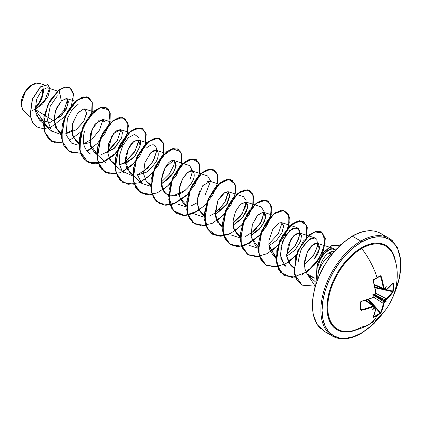 <?xml version="1.0" encoding="UTF-8"?>
<svg xmlns="http://www.w3.org/2000/svg" width="422" height="422" viewBox="0 0 422 422"><rect width="100%" height="100%" fill="white"/><g stroke="black" fill="none" stroke-linecap="round" stroke-linejoin="round"><path stroke-width="0.63" d="M377.083 277.94A56.057 14.902 -18.8 0 0 380.148 276.093A0.422 0.269 -122 0 0 380.312 275.708A56.479 15.013 161.2 0 1 377.089 277.65L377.031 277.998L377.089 277.65A56.506 32.626 -120 0 0 361.712 248.516A48.029 27.731 120 0 0 328.247 300.374A48.029 27.731 120 0 0 350.323 331.249M394.507 258.607A48.029 27.731 120 0 0 361.712 248.516A56.506 32.626 60 0 1 377.089 277.65A56.479 15.013 161.2 0 1 373.607 279.58L373.196 280.699A56.348 31.671 61.3 0 1 375.849 293.016L375.369 293.902A56.39 29.593 175.8 0 1 374.409 294.345L374.187 294.588L385.186 300.939A55.968 35.005 -124.5 0 0 385.307 299.995L386.056 298.586L375.939 293.401L386.056 298.586A55.926 33.122 1.3 0 0 392.555 291.634A0.422 0.316 34.1 0 1 392.94 292.098L393.32 290.964A56.479 43.603 -149.2 0 0 393.504 287.129L392.972 287.271A56.057 43.276 30.8 0 1 392.787 291.08L393.32 290.964L392.94 292.098L385.919 299.989A56.39 35.269 55.5 0 1 385.803 300.918A41.593 18.225 -8.2 0 1 386.251 301.899A41.593 18.225 -111.8 0 1 385.18 301.994A56.39 35.269 -175.5 0 1 384.431 302.563L383.904 303.418L382.796 308.255L381.108 312.591L380.312 313.483A56.479 43.603 -150.8 0 1 377.089 315.566A56.479 43.603 -150.8 0 1 373.607 317.355L373.196 317.154L375.559 309.722L375.849 308.065L375.369 307.791A56.39 35.269 -175.5 0 1 374.409 308.213A41.593 40.971 -72.4 0 1 372.626 309.764A41.593 7.032 -62.2 0 0 373.786 307.854A56.39 29.593 -115.8 0 0 373.887 306.936L373.359 306.63L367.562 308.698L361.364 310.328L360.604 309.848L360.815 301.535L373.359 297.331L373.887 296.471A56.39 29.593 -115.8 0 0 373.786 295.416A41.593 15.714 -109.7 0 1 372.626 294.028A41.593 15.714 -10.3 0 1 374.409 294.345A56.39 29.593 -4.2 0 0 375.369 293.902L375.849 293.016L373.196 280.699L373.607 279.58A56.479 15.013 -18.8 0 0 377.089 277.65A56.479 15.013 -18.8 0 0 380.312 275.708L381.108 276.13L382.796 282.313L383.904 288.363L384.431 288.669A56.39 29.593 -4.2 0 0 385.18 288.126A41.593 7.032 -57.8 0 0 386.251 286.163A41.593 40.971 -47.6 0 1 385.803 288.484A56.39 35.269 55.5 0 1 385.919 289.529L386.394 289.803L390.033 286.491L392.94 282.962L393.32 283.215A56.479 43.603 30.8 0 1 393.504 287.129A56.479 43.603 30.8 0 1 393.32 290.964L392.787 291.08A56.057 43.276 -149.2 0 0 392.972 287.271A56.057 43.276 -149.2 0 0 392.787 283.389L393.32 283.215L392.94 282.962A56.348 31.671 178.7 0 1 386.394 289.803L385.307 289.608A55.968 35.005 -124.5 0 0 385.186 288.548L385.186 288.548A55.968 35.005 55.5 0 1 385.307 289.608L384.073 289.049L385.919 289.529A56.39 35.269 -124.5 0 0 385.803 288.484L385.55 288.827L384.906 288.279L385.55 288.827L385.803 288.484A41.593 40.971 -47.6 0 0 386.251 286.163A41.593 7.032 -57.8 0 1 385.18 288.126A56.39 29.593 175.8 0 1 384.431 288.669A0.422 0.274 54.5 0 1 384.347 288.917A0.422 0.274 -125.5 0 0 384.431 288.669L383.287 288.448A55.926 33.122 -121.3 0 0 380.512 276.304L379.858 276.304L380.512 276.304A55.926 33.122 58.7 0 1 383.287 288.448L374.43 284.465L384.12 288.938L383.287 288.448L383.904 288.363A56.348 33.37 -121.3 0 0 381.108 276.13L380.512 276.304L381.108 276.13L380.312 275.708A0.422 0.269 58 0 1 380.148 276.093L380.359 276.083M368.997 324.46A56.506 32.626 -120 0 0 377.089 315.566A56.506 32.626 60 0 1 368.997 324.46A56.506 32.626 60 0 1 361.712 326.944A48.029 27.731 120 0 1 346.931 331.571A48.029 27.731 120 0 1 328.611 298.085A48.029 27.731 120 0 1 361.712 248.516A0.849 0.491 60 0 1 361.427 247.767A48.746 28.142 -60 0 1 395.53 262.073M361.427 333.011A55.657 32.135 -60 0 1 322.076 310.286A55.657 32.135 -60 0 1 361.427 242.122A0.849 0.491 -120 0 0 360.831 241.083A56.506 32.626 120 0 0 325.03 287.403A56.506 32.626 120 0 0 329.039 333.522A56.506 32.626 -60 0 1 325.03 287.403A56.506 32.626 -60 0 1 360.831 241.083L352.439 236.241A0.849 0.491 -120 0 0 352.017 236.199A0.849 0.491 60 0 1 352.439 236.241A56.506 32.626 120 0 0 316.637 282.561A56.506 32.626 120 0 0 320.646 328.675A56.506 32.626 -60 0 1 316.637 282.561A56.506 32.626 -60 0 1 352.439 236.241L360.831 241.083A56.506 32.626 -60 0 1 392.624 240.92A56.506 32.626 120 0 0 360.831 241.083A0.849 0.491 60 0 1 361.427 242.122A55.657 32.135 -60 0 1 396.237 246.258A55.657 32.135 -60 0 1 393.921 294.451L397.788 283.964L400.03 274.147L400.784 264.842L400.03 256.412L397.788 249.18L394.153 243.425L389.258 239.364L383.297 237.159L376.493 236.884L369.108 238.562L361.427 242.122L353.752 247.429L346.367 254.276L339.562 262.405L333.602 271.499L328.706 281.21L325.067 291.169L322.83 300.986L322.076 310.286L322.83 318.716L325.067 325.948L328.706 331.708L333.602 335.77L339.562 337.975L346.367 338.249L353.752 336.571L361.427 333.011A0.849 0.491 60 0 1 361.253 333.401A0.849 0.491 -120 0 0 361.427 333.011A55.657 32.135 -60 0 0 383.635 312.264L376.493 320.857L369.108 327.704L361.427 333.011M22.857 110.042L21.749 108.048M21.427 106.998L21.1 104.076L25.6 91.078L32.346 84.585L26.396 89.991L22.245 97.704L21.158 105.379L23.474 110.696L30.4 116.999M32.193 84.674A15.688 9.057 120 0 0 21.1 103.891L21.944 98.5L24.349 92.956L27.947 88.098L32.193 84.674M331.497 251.406L328.606 253.089L331.861 253.96A20.251 11.695 120 0 0 317.734 275.951L317.75 278.552L317.734 275.951A20.251 11.695 -60 0 1 331.861 253.96L328.606 253.089L334.44 251.058M344.162 241.89L351.842 236.584A0.849 0.491 60 0 1 352.017 236.199L340.443 244.86L329.814 256.813L321.11 271.024L315.118 286.237L312.38 301.092L313.124 314.274L317.228 324.623L324.186 331.312L332.578 336.155C340.485 340.533 350.044 339.615 361.253 333.401A0.849 0.491 60 0 1 360.831 333.359A56.506 32.626 -60 0 1 329.039 333.522M373.275 297.557L361.311 301.408L360.604 302.105A56.479 15.013 78.8 0 1 360.604 309.848L361.364 310.328A56.348 33.37 1.3 0 0 373.359 306.63L373.887 306.936A0.422 0.274 5.5 0 0 374.056 306.741A0.422 0.274 -174.5 0 1 373.887 306.936A56.39 29.593 64.2 0 1 373.786 307.854A41.593 7.032 -62.2 0 1 372.626 309.764A41.593 40.971 -72.4 0 0 374.409 308.213L374.583 307.828L373.786 307.538L374.583 307.828L374.409 308.213A56.39 35.269 4.5 0 0 375.369 307.791L375.137 307.221L375.891 307.654L374.034 306.435L375.137 307.221A55.968 35.005 -175.5 0 1 374.161 307.649L374.161 307.649A55.968 35.005 4.5 0 0 375.137 307.221L375.849 308.065A0.422 0.285 8.7 0 0 376.002 307.886A0.422 0.285 -171.3 0 1 375.849 308.065A56.348 31.671 61.3 0 1 373.196 317.154A0.422 0.322 25 0 0 373.338 317.022A0.422 0.322 -155 0 1 373.196 317.154L373.607 317.355L373.491 316.811L373.607 317.355A56.479 43.603 29.2 0 0 377.089 315.566A56.479 43.603 29.2 0 0 380.312 313.483L380.512 312.491L380.148 312.966A56.057 43.276 -150.8 0 1 373.491 316.811L373.491 316.811A56.057 43.276 29.2 0 0 380.148 312.966L380.312 313.483L381.108 312.591A0.422 0.316 -154.1 0 1 380.512 312.491A0.422 0.316 25.9 0 0 381.108 312.591A56.348 33.37 -121.3 0 0 383.904 303.418A0.422 0.28 -170.9 0 1 383.287 303.386A0.422 0.28 9.1 0 0 383.904 303.418L384.431 302.563A0.422 0.269 -126.5 0 0 384.131 302.031A55.968 35.005 4.5 0 0 384.89 301.456A55.968 35.005 -175.5 0 1 384.131 302.031L383.287 303.386L373.739 297.215L383.287 303.386A55.926 33.122 58.7 0 1 380.512 312.491L375.976 307.511L380.512 312.491A55.926 33.122 -121.3 0 0 383.287 303.386L384.131 302.031L373.987 295.474L384.131 302.031A0.422 0.269 53.5 0 1 384.431 302.563A56.39 35.269 4.5 0 0 385.18 301.994L384.89 301.456A0.422 0.274 52.2 0 1 384.922 301.472A0.422 0.274 -127.8 0 0 384.89 301.456L373.887 295.105L373.786 295.416A56.39 29.593 64.2 0 1 373.887 296.471L373.359 297.331A56.348 31.671 178.7 0 1 361.364 301.192L361.216 301.35A55.926 31.434 178.7 0 0 373.122 297.515L373.85 296.766M373.86 307.474A0.422 0.28 -173.4 0 1 373.887 307.501L373.786 307.854L373.982 307.48M374.187 294.588L373.786 294.698L374.187 294.588L385.175 300.991L384.89 301.456L373.887 295.105L373.786 295.416A41.593 15.714 -109.7 0 1 372.626 294.028A41.593 15.714 -10.3 0 1 374.409 294.345L374.187 294.588L374.583 294.466M384.231 236.077A56.506 32.626 120 0 0 352.439 236.241A56.506 32.626 -60 0 1 384.231 236.077M32.357 110.416L35.047 109.303L53.947 121.04M57.545 91.052L47.106 87.718L41.82 90.208L36.593 99.202L35.174 110.87L39.41 120.022L50.123 122.385L61.717 115.348L68.095 104.661L66.671 98.584L61.369 100.953L55.424 110.87L53.953 121.082L58.152 131.121L61.174 133.014L55.43 127.333L53.969 117.965L56.511 108.111L61.369 100.953L59.117 89.96L65.658 87.106L70.696 88.325L73.307 93.156L72.985 100.6M65.843 133.769L75.907 129.913L83.577 121.726L86.705 113.333L84.759 108.976L83.899 108.855L77.906 112.753L72.948 122.401L72.067 133.405L76.055 141.454L79.072 143.348L72.663 135.931L72.558 123.868L77.627 113.096L83.899 108.855L86.726 112.569L83.841 121.309L75.855 129.95L65.843 133.769M83.746 144.102L89.812 142.567L83.741 144.097M104.45 121.467L102.657 119.31L94.971 124.163L90.561 133.763L90.588 146.344L93.953 151.788L96.976 153.682L90.044 144.192L91.922 129.665L99.233 120.022L104.45 121.467M101.644 154.436L114.773 148.038L121.652 137.799L122.443 132.25L120.56 129.649L113.798 133.31L108.507 143.923L108.021 154.916L111.851 162.122L114.874 164.016L109.831 159.648L107.668 152.31L111.877 135.979L116.335 130.889L120.344 129.591L122.433 132.202L121.652 137.799L113.824 148.903L101.644 154.436M132.772 174.355L128.098 170.551C124.595 164.174 124.685 156.963 128.362 148.913C130.023 144.488 133.183 141.47 137.841 139.861C142.14 140.368 141.254 145.632 135.182 155.649L127.871 162.053L119.542 164.77L131.553 159.384L135.182 155.649L140.204 145.827L138.463 139.983L133.684 141.655L128.362 148.913L125.524 161.927L129.754 172.456L132.772 174.349M137.44 175.104L145.943 172.287L137.445 175.109M164.944 153.059L156.362 150.316L150.902 152.59L149.172 154.505M144.973 179.097L147.653 182.795L150.675 184.688L146.239 181.228L143.527 173.685L144.888 162.644L150.902 152.59C159.827 145.147 159.79 157.148 155.243 162.971C150.2 169.243 147.099 172.35 145.943 172.287M193.956 173.157L192.163 170.984L187.537 172.529L182.504 179.028L179.461 188.523L180.083 198.008C174.65 182.13 193.408 162.623 194.099 174.017C196.008 183.264 176.354 202.328 166.5 193.888C154.779 186.767 165.682 159.3 173.426 160.529L176.132 163.187L174.908 169.934L169.565 177.942L161.415 183.902L173.015 173.505L176.153 165.593L174.26 160.65L173.426 160.529L165.129 167.729L161.352 180.21L162.702 189.051L165.551 193.128L166.5 193.888L173.4 195.766L185.59 190.095M180.083 198.008L183.454 203.462L186.471 205.356L180.083 198.008M218.649 184.066L210.056 181.318L207.555 181.565M199.595 191.039L197.29 199.395L197.153 203.852L201.352 213.796L204.375 215.689L198.44 209.576L197.29 199.395L202.739 185.675L210.145 181.349M215.114 214.909L227.5 203.188L229.921 195.819L227.959 191.657L223.233 193.287L217.852 200.603L215.025 213.611L219.255 224.129L222.273 226.023L217.583 222.204L215.225 215.816L217.852 200.603L225.295 191.968L229.885 194.553L226.213 205.277L215.114 214.909M233.018 225.242L240.788 219.667L246.131 212.113L247.825 205.377L245.862 201.99L240.413 204.253L235.587 211.29L233.06 220.326L233.677 228.671L237.153 234.468L240.176 236.357L234.505 230.823L232.955 221.55L235.45 211.591L240.413 204.253L246.195 202.122L247.614 207.788L242.724 217.488L233.018 225.242M258.074 246.696L251.185 237.417L252.361 224.425L257.768 215.13L262.943 212.197L265.633 214.872L264.404 221.624L259.055 229.621L250.916 235.576L261.608 226.519L265.549 217.937L263.761 212.324L262.943 212.197L257.272 215.668L252.208 224.889L250.979 236.146L255.052 244.802L258.069 247.54M275.972 257.03L268.814 245.915L276.589 240.34L281.933 232.786L283.626 226.044L281.664 222.658L278.995 222.974L272.907 229.099L268.872 240.893L269.268 248.574L272.955 255.136L275.967 257.874M286.717 256.249L295.068 250.067L300.638 241.184L301.461 235.708L299.562 232.991L293.902 235.46L288.358 244.56L286.723 256.323L290.853 265.47L293.876 267.363L288.827 262.99L286.665 255.642L290.89 239.306L295.353 234.221L299.362 232.939L301.44 235.571L300.638 241.184L295.258 249.856L286.717 256.249M304.916 268.608L304.515 263.734L307.348 252.282C315.128 235.903 325.942 244.628 314.2 258.981L319.264 248.869L317.46 243.325L312.56 245.103L307.348 252.282C305 258.818 304.056 262.637 304.515 263.734L304.626 266.672M305.069 269.294L307.058 273.873L308.667 275.724L315.055 278.293L307.058 273.873L305.069 269.294M316.732 278.256L317.729 278.13M317.998 266.256L317.998 266.25C319.433 261.176 321.564 256.935 324.386 253.532L327.646 250.341L333.665 248.505L335.474 249.898L330.869 248.59L324.386 253.532L321.105 258.433M302.41 247.661L308.92 239.738L315.002 237.924L316.806 239.274L317.444 246.495L313.757 255.025L304.515 264.8L314.353 254.044L317.666 245.34L316.806 239.274C313.108 235.814 308.308 238.609 302.41 247.661C301.255 248.315 299.842 253.063 298.18 261.893M284.945 266.039L280.303 255.273L282.65 241.263L289.782 230.428L297.104 227.59L299.799 231.24L298.892 238.472L294.203 247.081L286.612 254.466L295.479 245.277L299.747 235.112L298.459 228.413L292.842 228.249L285.847 235.112L280.973 246.691L280.878 258.818L286.311 267.1M282.033 222.811L278.33 233.756L268.708 244.132L275.977 258.607M258.074 248.273L249.144 245.372M245.862 201.99L261.297 206.922L264.119 211.707L261.793 220.906L254.666 230.618L244.813 236.937M240.176 237.934L231.245 235.033M227.959 191.657L243.399 196.589L246.116 200.323L245.129 207.64L240.403 216.206L232.912 223.46L242.529 213.084L246.232 202.143M209.011 216.27L215.014 213.126L224.625 202.75L228.328 191.81L225.812 200.614L219.018 209.808M204.375 217.267L195.444 214.365M192.163 170.984L207.598 175.916L210.414 180.569M205.35 194.521L210.43 181.471M197.111 202.792L191.113 205.936M186.477 206.933L177.546 204.032M174.26 160.65L189.7 165.582L192.532 171.105M174.634 160.808L173.853 165.313L169.211 174.318L161.309 182.125L169.296 174.207L173.853 165.313M137.408 174.935L147.658 168.23L153.682 160.286L156.715 150.876L152.869 161.673L143.411 171.791M138.685 141.829L138.833 140.136L135.124 151.076L125.513 161.452L134.476 152.115L138.685 141.839M120.929 129.802L117.226 140.742L107.615 151.113M67.657 99.239L64.033 110.284L54.623 120.708L64.033 110.284L67.657 99.239M44.932 122.633L43.471 121.452L44.932 122.633M43.324 121.33L36.434 115.749L43.324 121.33M48.783 90.345L44.711 100.578L35.042 109.166M35.026 108.581L41.773 99.138L43.382 88.826L43.508 92.444M43.64 84.743L39.23 83.334L32.357 84.579M59.713 117.247L66.228 109.251L68.464 101.871L66.301 98.5L61.369 100.953L58.969 89.875L64.993 87.106L69.91 87.797M48.319 128.119L35.052 109.446L42.553 104.076L47.997 96.438L49.954 89.089L48.008 84.706L40.47 87.006L32.452 99.165L30.257 115.475L32.578 122.396L37.199 127.059L43.44 128.736L50.74 127.333L64.983 116.409M71.397 105.664L73.486 94.544L69.983 87.839L65.141 87.19L59.117 89.96L47.934 104.609L43.419 124.1L44.89 132.745L48.889 139.218L55.018 142.747L62.63 142.952L51.7 141.37L44.558 131.743L44.02 116.788L49.701 101.222L59.117 89.96L49.548 101.138L43.872 116.704L44.41 131.659L51.553 141.28L62.588 142.847M37.125 127.017L32.431 122.306L30.104 115.385L32.299 99.08L40.322 86.921L47.86 84.616L40.401 86.853L32.325 99.022L30.11 115.412L32.457 122.354L37.125 127.017M69.983 87.839L64.993 87.106L58.969 89.875L49.538 101.164L43.862 116.767L44.431 131.727L51.626 141.323M318.81 269.553L317.734 275.951C319.612 264.293 323.231 256.676 328.606 253.089M336.777 248.737L329.972 256.866L324.012 265.96L319.116 275.677L315.482 285.631M313.24 295.447L312.486 304.753M69.013 140.837L81.04 131.733M91.674 113.312L92.086 101.834L86.441 96.807L77.147 100.199L67.805 111.202L62.029 126.521L62.271 141.428L68.992 151.329L80.528 153.286L69.598 151.704L64.155 146.07L61.517 137.477L65.13 116.498L77.015 100.299L83.54 96.991L88.905 97.603L92.328 102.688L92.16 111.345M86.911 151.171L91.49 148.533L86.911 151.171M98.426 163.62L87.502 162.037L82.053 156.409L79.415 147.811L83.028 126.832L94.918 110.633L101.444 107.325L106.803 107.937L110.226 113.027L110.058 121.678L108.802 109.773L100.204 107.673L88.889 116.788L80.676 133.6L80.027 151.203L88.066 162.349L102.119 162.623L116.841 152.4M127.476 133.98L127.887 122.501L122.243 117.474L112.948 120.866L103.606 131.875L97.83 147.194L98.073 162.095L104.793 172.002L116.33 173.954L105.4 172.376L99.956 166.743L97.318 158.15L100.932 137.171L112.816 120.966L119.342 117.664L124.706 118.271L128.488 125.761L125.893 138.474L117.242 151.957L104.809 161.505M122.707 171.844L134.739 162.734L122.707 171.844M145.374 144.313L145.785 132.84L140.141 127.808L130.846 131.2L121.504 142.209L115.728 157.527L115.971 172.429L122.691 182.336L134.228 184.287L123.308 182.71L117.859 177.082L115.217 168.489L118.83 147.505L130.72 131.3L137.245 127.998L142.61 128.61L146.181 134.412L145.374 144.313M140.61 182.172L152.637 173.067L140.61 182.172M152.242 194.605L141.212 193.049L135.757 187.421L133.12 178.822L136.728 157.839L148.618 141.634L155.148 138.332L160.508 138.943L164.079 144.746L163.277 154.647L163.683 143.174L158.044 138.147L148.75 141.539L139.402 152.542L133.632 167.861L133.869 182.768L140.595 192.669L152.131 194.626M170.81 183.111L163.087 189.868L170.541 183.401M181.175 164.986L180.969 152.031L172.841 148.713L161.352 157.042L152.606 173.758L151.451 191.794L154.325 198.836L159.294 203.488L165.899 205.271L173.474 204.048L188.439 193.735L173.352 204.09L165.73 205.266L159.115 203.383L153.661 197.754L151.018 189.161L154.631 168.172L166.521 151.967L173.052 148.665L178.411 149.277L182.003 155.206L181.075 165.324M194.199 213.231L185 215.61L177.013 213.717L171.559 208.088L168.921 199.49L172.535 178.506L184.425 162.301L190.95 158.999L196.314 159.616L199.88 165.419L199.073 175.32L199.152 162.966L192.1 158.809L181.455 164.933L172.192 179.318L168.726 196.652L173.173 210.441L184.488 215.621L198.889 210.536M217.462 183.686L216.961 173.094L210.831 169.101L201.526 173.273L192.516 184.588L187.173 199.754L187.711 214.249L194.473 223.787L205.83 225.628L194.911 224.05L189.462 218.422L186.819 209.824L190.433 188.84L202.323 172.635L208.853 169.333L214.212 169.95L217.631 175.035L217.462 183.686M216.792 220.875L224.24 214.408L216.792 220.875M234.875 195.987L235.107 184.003L228.666 179.434L218.575 184.345L209.191 197.296L204.612 213.896L207.17 228.413L216.57 235.872L230.001 233.904L220.796 236.278L212.809 234.384L207.36 228.75L204.717 220.157L208.331 199.173L220.221 182.969L226.751 179.667L232.111 180.284L235.682 186.086L234.875 195.987M230.111 233.846L242.144 224.741L230.111 233.846M248.015 244.18L260.042 235.075L244.945 245.43L237.322 246.601L230.707 244.713L225.258 239.084L222.621 230.491L226.234 209.512L238.119 193.308L244.644 190L250.009 190.612L253.58 196.42L252.773 206.326L253.189 194.848L247.545 189.821L238.251 193.207L228.909 204.216L223.132 219.535L223.37 234.437L230.095 244.338L241.627 246.3M270.676 216.66L271.088 205.182L265.443 200.155L256.149 203.541L246.807 214.55L241.031 229.869L241.273 244.771L247.994 254.677L259.53 256.634L248.6 255.046L243.156 249.418L240.519 240.825L244.132 219.846L256.017 203.641L262.542 200.339L267.907 200.946L271.309 205.957L271.204 214.476L267.374 224.768L260.311 234.785M270.491 251.876L277.94 245.409L270.491 251.876M288.574 226.994L288.986 215.515L283.347 210.488L274.052 213.875L264.705 224.884L258.929 240.202L259.171 255.11L265.892 265.011L277.428 266.968L266.498 265.38L261.054 259.752L258.417 251.159L262.03 230.18L273.915 213.98L280.44 210.673L285.805 211.28L289.381 217.087L288.574 226.994M288.395 262.21L295.843 255.748L288.395 262.21M306.477 237.328L306.878 225.833L301.213 220.817L291.887 224.261L282.54 235.334L276.8 250.705L277.117 265.607L283.932 275.434L295.548 277.259L284.402 275.719L278.958 270.085L276.32 261.492L279.934 240.514L291.818 224.314L298.343 221.007L303.708 221.619L307.279 227.421L306.477 237.328M306.272 272.559L315.144 286.153L302.147 285.156L296.819 279.68L294.176 271.251L298.006 250.452L309.848 234.548L316.305 231.33L321.606 231.952L325.299 238.53L323.721 249.745L316.896 262.31L306.272 272.559M339.119 246.116L332.283 245.356L323.89 252.208L317.444 264.357L315.93 283.61L317.249 264.969L323.183 253.137L331.164 245.862L338.154 245.393L339.119 246.116M88.831 97.561L83.392 96.907L76.867 100.214L64.983 116.414L61.369 137.393L64.002 145.986L69.451 151.614L80.491 153.181L71.001 152.384L64.202 146.323L61.248 136.111L62.482 123.73L67.367 111.619L74.604 102.161L82.395 97.176L88.831 97.561M109.899 121.626L110.079 112.954L106.655 107.853L101.291 107.241L94.765 110.548L82.881 126.748L79.267 147.726L81.905 156.319L87.423 161.995M124.632 118.229L119.194 117.574L112.669 120.882L100.784 137.081L97.165 158.06L99.803 166.658L105.252 172.287L116.293 173.848M122.617 171.728L134.855 162.359M142.53 128.568L137.097 127.908L130.572 131.216L118.682 147.42L115.069 168.399L117.706 176.997L123.235 182.668M160.434 138.901L155.001 138.242L148.47 141.549L136.58 157.754L132.967 178.738L135.61 187.336L141.138 193.007M178.337 149.235L172.899 148.576L166.373 151.883L154.484 168.088L150.87 189.072L153.513 197.67L158.962 203.298L170.103 204.828M180.922 200.065L188.56 193.36M198.825 175.573L199.754 165.456L196.167 159.527L190.802 158.915L184.277 162.217L172.382 178.422L168.768 199.406L171.411 208.004L177.013 213.717M214.139 169.908L208.7 169.248L202.175 172.551L190.285 188.755L186.672 209.739L189.309 218.332L194.764 223.966L205.788 225.522M216.718 220.732L224.362 214.028M232.037 180.241L226.598 179.582L220.073 182.884L208.183 199.089L204.57 220.073L207.207 228.666L212.656 234.294L223.802 235.835M234.621 231.066L242.26 224.362M252.53 206.58L253.453 196.457L249.861 190.528L244.496 189.916L237.971 193.223L226.081 209.423L222.468 230.401L225.105 239L230.554 244.628L241.59 246.19M247.92 244.069L260.158 234.701M270.428 216.913L271.351 206.791L267.759 200.861L262.394 200.25L255.869 203.557L243.985 219.762L240.371 240.735L243.009 249.333L248.452 254.962L259.493 256.523M270.418 251.739L278.335 244.728M285.731 211.237L280.292 210.589L273.767 213.891L261.883 230.095L258.269 251.069L260.907 259.667L266.351 265.296L277.391 266.857M288.321 262.073L295.959 255.368M303.629 221.576L298.196 220.922L291.671 224.224L279.781 240.429L276.167 261.408L278.805 270.001L284.254 275.629L295.505 277.154M301.635 275.065L314.042 265.501L322.666 252.034L325.235 239.343L321.458 231.868L316.157 231.245L309.701 234.463L297.858 250.367L294.028 271.161L296.671 279.596L302.073 285.114L294.598 274.305L295.379 257.346L303.233 241.126L314.116 231.878L322.835 232.949L325.082 243.457L319.19 258.691L306.805 272L292.214 277.534L280.619 272.596L275.983 258.765L279.443 241.242L288.833 226.73L299.578 220.711L306.536 225.2L306.124 237.934M338.08 245.351L330.996 245.783L322.999 253.094L317.075 264.969L315.862 283.821L317.297 264.272L323.806 252.04L332.267 245.219L339.088 246.147M57.376 95.815L50.265 106.144L47.538 119.864L51.484 130.936L61.174 134.592M65.811 133.595L71.814 130.451M78.386 104.065L72.078 109.636L67.43 118.35L66.075 134.803L71.46 143.053L77.242 144.941L79.078 144.925M83.709 143.928L92.719 138.395L99.639 129.876L103.031 119.463M84.553 131.1C81.678 142.093 83.82 149.821 90.978 154.283M107.615 151.118L114.383 144.778M138.469 137.292L134.544 134.407L128.446 137.635L122.839 145.39L119.59 155.096L119.447 164.263L122.185 171.168L132.777 175.932M156.715 150.876C156.214 143.733 152.627 142.889 145.959 148.344M137.35 174.597L141.882 183.48L150.675 186.266M189.879 180.199L192.532 171.142M250.81 233.793L260.427 223.423L264.13 212.477M296.233 255.062L285.958 263.56L275.033 267.163L265.649 264.863L259.667 257.003L258.137 245.214L261.097 232.026L267.543 220.305L275.677 212.567L283.294 210.414L288.326 214.154L289.286 222.747L285.641 234.025L277.908 245.198L267.553 253.511L256.65 256.856L247.387 254.281L241.595 246.195L240.276 234.279L243.425 221.102L249.998 209.512L258.153 202.006L265.696 200.123L270.565 204.121L271.32 212.894L267.464 224.23L259.572 235.328L249.149 243.452L238.272 246.532L229.135 243.684L223.528 235.381L222.431 223.343L225.765 210.177L232.453 198.725L240.63 191.451L248.094 189.847L252.799 194.099L253.342 203.045L249.281 214.434L241.236 225.453L230.739 233.382L219.894 236.199L210.889 233.081L205.477 224.557L204.591 212.408L208.115 199.253L214.914 187.948L223.106 180.911L230.486 179.587L235.022 184.087L235.355 193.202L231.092 204.633L222.89 215.568L212.329 223.301L201.526 225.854L192.648 222.463L187.431 213.722L186.761 201.468L190.464 188.339L197.375 177.182L205.583 170.388L212.867 169.333L217.235 174.086L217.362 183.364L212.888 194.837L204.543 205.683L193.92 213.205L183.159 215.494L174.418 211.833L169.401 202.882L168.937 190.528L172.825 177.425L179.841 166.421L188.054 159.869L195.244 159.094L199.442 164.095L199.353 173.526L194.684 185.036L186.186 195.782L175.51 203.103L164.796 205.124L156.198 201.194L151.377 192.036L151.129 179.582L155.19 166.521L162.312 155.676L170.525 149.367L177.62 148.871L181.639 154.109L181.339 163.699L176.465 175.235L167.829 185.88L157.1 192.986L146.439 194.737L137.983 190.538L133.363 181.186L133.326 168.636L137.567 155.618L144.783 144.936L152.991 138.88L159.98 138.659L163.826 144.139L163.309 153.872L158.239 165.435L149.467 175.969L138.69 182.863L128.088 184.34L119.774 179.877L115.359 170.324L115.533 157.691L119.943 144.72L127.254 134.207L135.457 128.399L142.341 128.457L146.001 134.175L145.273 144.05L140.009 155.628L131.1 166.046L120.286 172.719L109.741 173.927L101.575 169.201L97.361 159.458L97.751 146.745L102.33 133.827L109.731 123.488L117.917 117.938L124.69 118.265L128.167 124.216L127.228 134.233M127.122 134.586L121.689 145.938L112.832 156.029L102.219 162.449L91.901 163.604L83.851 159.073L79.563 149.678L79.679 137.329L83.878 124.585L90.93 114.098L98.975 108.006L105.933 107.494L109.963 112.5L109.878 121.742L105.389 133.004L97.202 143.612L86.821 151.055M35.021 108.238A15.688 9.057 120 0 0 43.128 89.016L43.287 91.078L42.443 96.469M33.987 83.778L35.791 83.224M35.042 107.33A14.633 8.451 120 0 0 42.406 89.638L42.543 91.511M41.757 96.538L39.51 101.707M395.53 262.078L393.278 253.949L390.092 248.906L385.803 245.351L380.581 243.415L374.62 243.177L368.153 244.644L361.427 247.767L354.707 252.414L348.24 258.412L342.279 265.528L337.057 273.493L332.768 282.002L329.582 290.721L327.625 299.319L326.96 307.469L327.625 314.849L329.582 321.184L332.768 326.227L337.057 329.782L342.279 331.718L348.24 331.956L356.405 329.846A48.746 28.142 -60 0 1 327.05 304.505A48.746 28.142 -60 0 1 361.427 247.767A0.849 0.491 -120 0 0 361.712 248.516A48.029 27.731 120 0 1 393.573 255.764M373.982 307.459L374.056 306.741A0.422 0.274 5.5 0 0 373.961 306.541L373.122 306.055L373.359 306.63L373.122 306.055A55.926 33.122 -178.7 0 1 361.216 309.722L360.894 309.157L361.216 309.722A55.926 33.122 1.3 0 0 373.122 306.055L365.241 300.374L373.122 306.055L373.961 306.541L373.771 306.055L365.705 300.237M380.148 312.966L375.933 308.34L380.148 312.966M373.296 305.454L367.915 299.546L373.296 305.454M368.527 299.346L375.575 307.074L368.527 299.346M385.307 299.995L374.557 294.487L385.307 299.995A0.422 0.269 6.5 0 0 385.919 299.989L386.394 299.103A56.348 33.37 1.3 0 0 392.94 292.098A0.422 0.316 -145.9 0 0 392.555 291.634L385.977 290.188L392.555 291.634A55.926 33.122 -178.7 0 1 386.056 298.586A0.422 0.28 50.9 0 1 386.394 299.103A0.422 0.28 -129.1 0 0 386.056 298.586L385.307 299.995A55.968 35.005 55.5 0 1 385.186 300.939A0.422 0.274 7.8 0 0 385.217 300.955L385.803 300.918A56.39 35.269 -124.5 0 0 385.919 299.989A0.422 0.269 -173.5 0 1 385.307 299.995M385.402 290.062L375.179 287.825L385.402 290.062M375.047 287.192L382.854 288.901L375.047 287.192M386.673 289.74L392.787 291.08L392.555 291.634L392.787 291.08L386.673 289.74M392.692 283.204L392.787 283.389A56.057 43.276 30.8 0 1 392.972 287.271L393.504 287.129A56.479 43.603 -149.2 0 0 393.32 283.215L392.787 283.389M373.285 280.171L373.565 279.923L373.359 280.54L373.491 279.939M373.887 295.105L372.626 294.028L373.786 294.698L373.982 295.505M374.541 284.934L383.614 289.012L384.131 288.933A0.422 0.274 -125.5 0 0 384.347 288.917L384.922 288.39A0.422 0.28 53.4 0 1 384.89 288.379M385.307 289.608L386.056 290.046A0.422 0.285 -128.7 0 0 386.315 290.03L385.581 290.146L374.588 285.124M375.897 307.511L365.895 300.179M386.315 290.03A0.422 0.285 -128.7 0 0 386.394 289.803A0.422 0.285 51.3 0 1 386.315 290.03L392.893 283.151A0.422 0.322 -145 0 0 392.94 282.962A0.422 0.322 35 0 1 392.893 283.151L392.903 283.141M380.148 276.093L380.512 276.304M373.607 279.876A56.057 14.902 -18.8 0 0 376.946 278.019L380.264 276.057M373.607 279.58L373.565 279.923L373.607 279.58M385.175 300.991L385.217 300.955A0.422 0.274 -172.2 0 1 385.186 300.939L385.803 300.918A41.593 18.225 -8.2 0 1 386.251 301.899L384.906 301.118L385.175 300.991M373.359 280.54C373.343 280.15 373.343 280.15 373.359 280.54L375.891 292.715M375.137 294.123L375.606 293.728M375.744 307.195L376.002 307.886L373.333 317.033A0.422 0.322 25 0 0 373.349 316.827M361.216 309.722L360.852 309.511A0.422 0.269 -178 0 1 360.604 309.848A0.422 0.269 2 0 0 360.852 309.511A56.057 14.902 -101.2 0 0 360.852 301.825M386.251 301.899A41.593 18.225 -111.8 0 1 385.18 301.994L384.906 301.118L386.251 301.899M350.656 331.191C357.07 330.041 363.157 327.815 368.912 324.513C392.323 311.863 403.353 280.224 393.821 256.423M352.017 236.199C363.226 229.979 372.784 229.062 380.691 233.44L389.084 238.282L397.202 246.944L400.9 260.796L399.481 278.124L393.082 296.671M39.41 120.022L52.244 131.69M66.671 98.584L75.443 101.385M58.152 131.121L61.164 133.858M84.759 108.976L93.346 111.719M76.055 141.454L79.067 144.192M102.657 119.31L111.244 122.058M93.953 151.788L105.943 162.692M120.56 129.649L129.143 132.392M111.851 162.122L123.846 173.031M138.463 139.983L147.046 142.726M129.754 172.456L141.745 183.364M147.653 182.795L150.818 185.669M165.551 193.128L168.568 195.866M183.454 203.462L186.466 206.2M201.352 213.796L204.364 216.533M219.255 224.129L222.267 226.872M237.153 234.468L240.165 237.206M263.761 212.324L272.528 215.125M281.664 222.658L297.104 227.59M299.562 232.991L315.002 237.924M290.853 265.47L293.865 268.207M317.46 243.325L333.665 248.505M308.667 275.724L315.413 281.859M361.253 333.401L373.808 323.811L385.144 310.423M383.614 289.012L384.347 288.917M377.025 277.998L373.56 279.923M376.007 292.831L375.649 293.881C376.018 293.227 374.451 295.69 376.007 292.831M374.525 294.498L375.29 294.145M373.982 295.437L374.061 296.281M360.879 301.894L360.879 309.632M373.771 306.055L374.056 306.741"/></g></svg>
